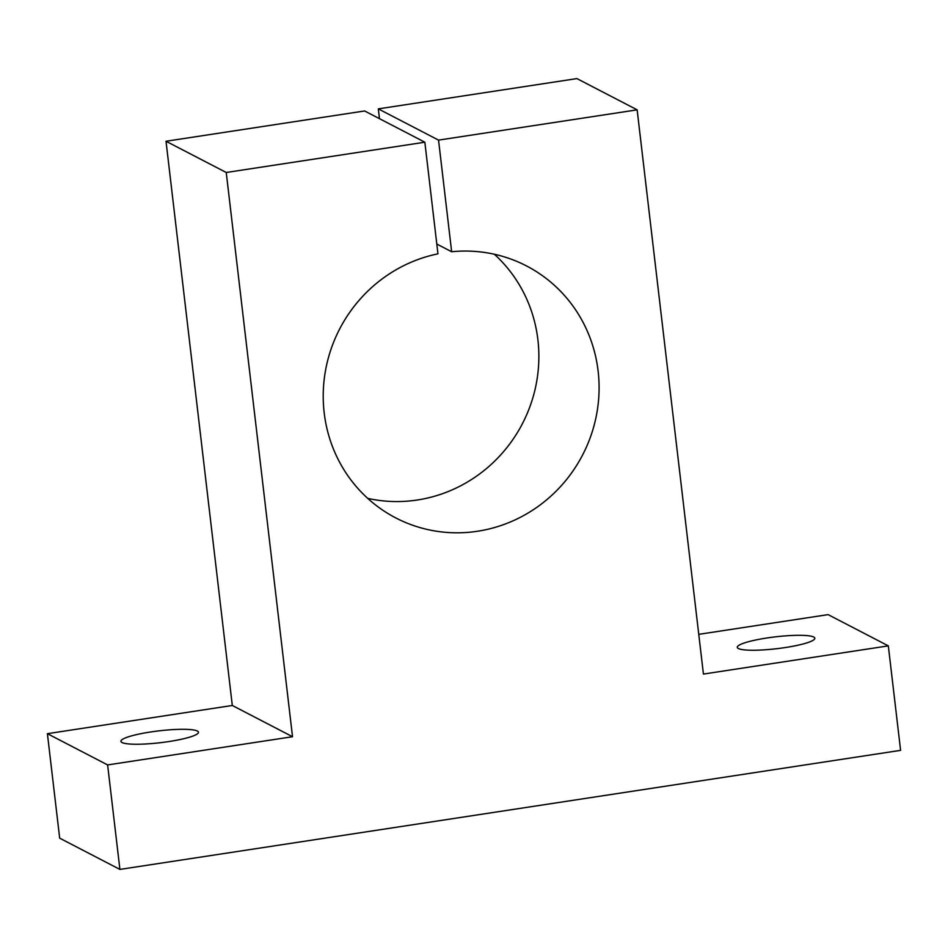 <?xml version="1.0" encoding="UTF-8"?>
<svg xmlns="http://www.w3.org/2000/svg" width="948" height="948" viewBox="0 0 948 948"><rect width="100%" height="100%" fill="white"/><g stroke="black" fill="none" stroke-linecap="round" stroke-linejoin="round"><path stroke-width="1.42" d="M451.651 251.741A141.939 136.844 -62.6 0 1 526.519 265.938A141.939 136.844 -62.6 0 1 598.117 371.047A141.939 136.844 -62.6 0 1 538.808 505.936A141.939 136.844 -62.6 0 1 395.79 517.928A141.939 136.844 -62.6 0 1 324.192 412.818A141.939 136.844 -62.6 0 1 437.952 253.839L424.846 142.212L364.625 110.963L166.018 141.252L232.307 705.478L47.4 733.681L59.677 838.162L119.898 869.411L900.6 750.354L888.323 645.872L703.428 674.064L637.139 109.838L438.545 140.114L451.651 251.741L436.803 244.039M367.717 498.375A141.939 136.844 117.4 0 0 537.895 339.799A141.939 136.844 117.4 0 0 494.37 254.254M785.24 647.555A39.034 5.961 173.3 0 1 737.271 647.33A39.034 5.961 173.3 0 1 766.837 638.004A39.034 5.961 173.3 0 1 814.806 638.229A39.034 5.961 173.3 0 1 785.24 647.555M168.898 741.549A39.034 5.961 173.3 0 1 120.929 741.324A39.034 5.961 173.3 0 1 150.495 731.998A39.034 5.961 173.3 0 1 198.464 732.212A39.034 5.961 173.3 0 1 168.898 741.549M379.473 118.666L378.311 108.878L438.545 140.114M424.846 142.212L226.24 172.489L292.529 736.726L107.622 764.929L119.898 869.411M226.24 172.489L166.018 141.252M888.323 645.872L828.102 614.624L698.759 634.342M637.139 109.838L576.917 78.589L378.311 108.878M292.529 736.726L232.307 705.478M107.622 764.929L47.4 733.681"/></g></svg>
